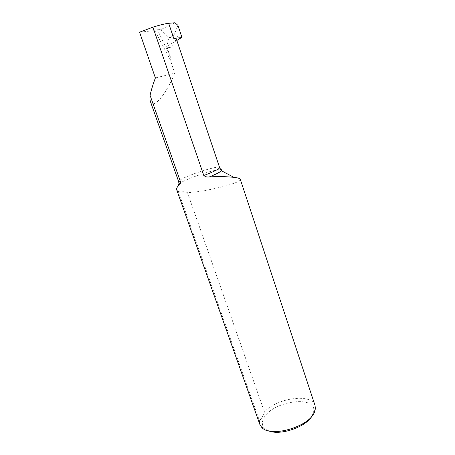 <?xml version="1.0" encoding="UTF-8"?>
<svg xmlns="http://www.w3.org/2000/svg" width="455" height="455" viewBox="0 0 455 455"><rect width="100%" height="100%" fill="white"/><g stroke="black" fill="none" stroke-linecap="round" stroke-linejoin="round"><path stroke-width="0.34" stroke-dasharray="2.27 1.71" d="M240.291 179.333C242.566 182.523 205.666 191.982 187.483 192.658C184.298 191.128 181.238 190.725 178.303 191.458L176.728 189.86M268.604 430.834L264.366 428.172C261.875 425.402 261.676 422.075 263.769 418.19C271.925 401.304 316.191 394.593 313.768 411.257L312.056 415.961M315.042 405.502C311.641 392.983 277.158 397.818 264.418 411.923L262.296 417.224L259.475 420.773L259.833 424.401M176.318 38.903C176.455 39.835 175.021 41.303 172.024 43.305L173.224 46.859L167.281 47.809L170.346 56.801L170.284 59.895L154.791 30.559L157.441 29.763L170.346 56.801M150.44 101.59C151.162 103.478 152.397 104.138 154.131 103.569C158.744 102.995 169.647 86.842 174.709 73.181L170.284 59.895M176.853 40.484L166.672 46.433L167.281 47.809M173.224 46.859L167.144 47.832M157.441 29.763L160.763 29.592L174.93 22.75M139.583 32.208L154.791 30.559M155.491 77.907L174.8 73.141M160.763 29.592L169.106 37.725L166.672 46.433M181.903 37.287L173.799 35.553L177.905 25.326M173.799 35.553L169.106 37.725M178.303 191.458L259.475 420.773M264.418 411.923L187.483 192.658M155.388 77.947L174.709 73.181M219.594 167.525C219.509 164.955 189.217 174.419 180.857 179.571C179.27 180.504 178.536 181.181 178.65 181.59M179.094 183.883L180.8 182.705C188.541 177.882 215.334 169.061 220.658 169.607M173.816 35.012L168.862 37.304M169.152 38.157L174.106 35.871M313.768 411.257L315.372 408.766M264.366 428.172L261.579 427.188"/><path stroke-width="0.68" d="M209.419 176.881C207.241 177.268 205.364 176.802 203.789 175.493C210.375 173.042 215.079 170.955 217.899 169.232C219.139 168.447 219.702 167.884 219.594 167.525L221.426 170.767L220.01 171.859C217.831 173.241 214.299 174.913 209.419 176.881C216.694 176.557 223.052 176.557 228.484 176.887L233.904 177.331C237.823 177.78 239.956 178.445 240.291 179.333L315.042 405.502L315.372 408.766L314.468 412.065C309.263 427.012 269.895 438.142 261.579 427.188L259.833 424.401L176.728 189.86C176.273 188.592 177.035 187.05 179.014 185.236C178.246 185.054 178.269 184.599 179.094 183.883M150.065 95.328C149.803 97.99 149.928 100.077 150.44 101.59L178.65 181.59L180.55 181.937L150.065 95.328C151.248 90.033 153.022 84.238 155.388 77.947L139.583 32.208L152.92 27.158C159.978 24.957 165.239 23.677 168.691 23.319L173.764 38.351C175.255 38.209 176.108 38.391 176.318 38.903L219.594 167.525M168.691 23.319L174.93 22.75L177.905 25.326L181.903 37.287L176.853 40.484M152.92 27.158L203.789 175.493M180.55 181.937C180.51 183.57 180.055 184.622 179.179 185.094L179.014 185.236M312.056 415.961C306.124 427.017 280.07 435.935 268.604 430.834M173.764 38.351L181.795 37.594M220.658 169.607C221.83 169.669 222.085 170.056 221.426 170.767L233.904 177.331M178.65 181.59L179.179 185.094"/></g></svg>
